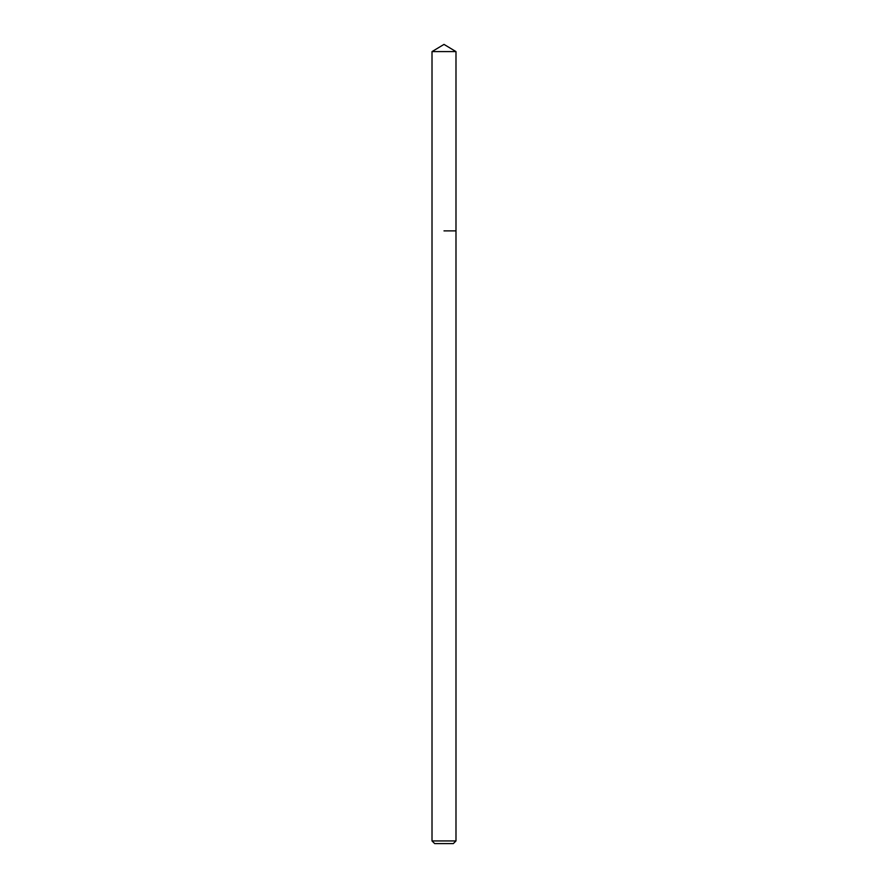 <?xml version="1.0" encoding="UTF-8"?>
<svg xmlns="http://www.w3.org/2000/svg" width="888" height="888" viewBox="0 0 888 888"><rect width="100%" height="100%" fill="white"/><g stroke="black" fill="none" stroke-linecap="round" stroke-linejoin="round"><path stroke-width="1.33" d="M455.988 840.936L432.012 840.936L434.676 843.6L453.324 843.6L455.988 840.936L455.988 51.604L432.012 51.604L444 44.4L455.988 51.604M444 230.88L455.988 230.88L444 230.88M432.012 840.936L432.012 51.604"/></g></svg>
